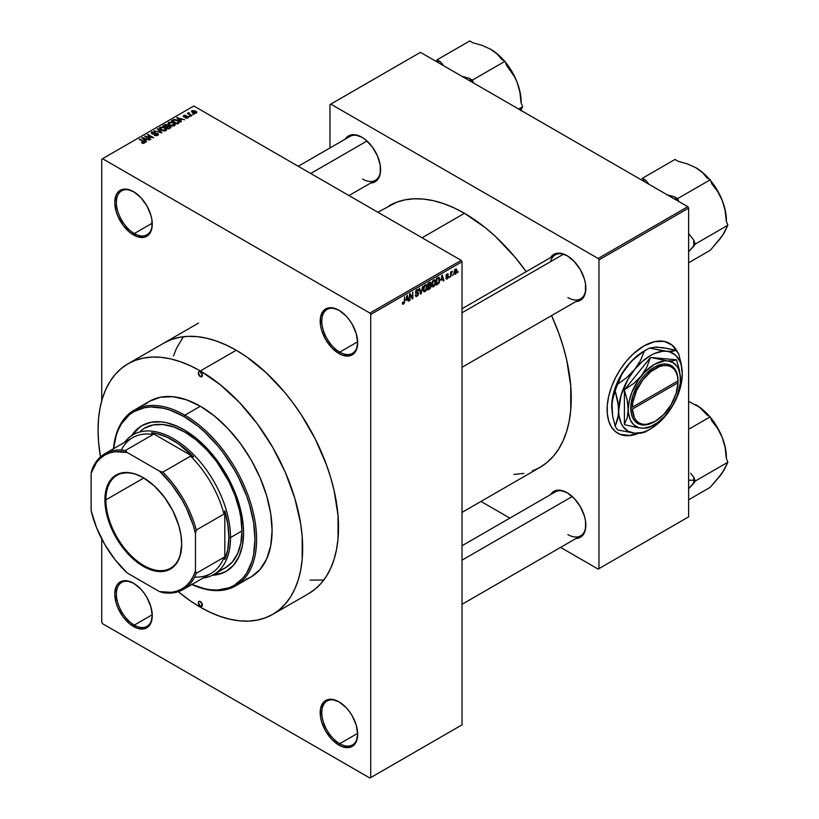 <?xml version="1.0" encoding="UTF-8"?>
<svg xmlns="http://www.w3.org/2000/svg" width="819" height="819" viewBox="0 0 819 819"><rect width="100%" height="100%" fill="white"/><g stroke="black" fill="none" stroke-linecap="round" stroke-linejoin="round"><path stroke-width="1.23" d="M339.342 310.493A25.358 14.64 -120 0 0 321.816 321.304A25.358 14.64 -120 0 0 339.752 352.129L338.933 353.542A26.515 15.305 60 0 1 320.188 321.068A26.515 15.305 60 0 1 338.933 310.247L331.756 307.749L328.521 307.883L323.341 310.862L320.546 317.055L320.546 325.501L321.611 330.18L325.675 339.547L331.756 347.758L338.933 353.542L342.588 355.241L349.344 355.907L352.19 354.852L356.255 350.184L357.678 342.721L356.255 333.609L352.19 324.242L349.344 319.912L346.109 316.032L338.933 310.247A26.515 15.305 60 0 1 357.678 342.721A26.515 15.305 60 0 1 338.933 353.542L339.752 352.129A25.358 14.64 60 0 1 323.177 329.781A25.358 14.64 60 0 1 327.068 309.459A25.358 14.64 60 0 1 339.342 310.493M339.342 702.047A25.358 14.64 -120 0 0 321.816 712.868A25.358 14.64 -120 0 0 339.752 743.693L338.933 745.106A26.515 15.305 60 0 1 320.188 712.632A26.515 15.305 60 0 1 338.933 701.811L331.756 699.313L325.675 700.491L323.341 702.426L320.546 708.619L320.546 717.065L321.611 721.744L325.675 731.111L331.756 739.311L338.933 745.106L342.588 746.805L349.344 747.471L354.525 744.481L356.255 741.738L357.678 734.285L356.255 725.173L352.19 715.806L349.344 711.476L346.109 707.596L338.933 701.811A26.515 15.305 60 0 1 357.678 734.285A26.515 15.305 60 0 1 338.933 745.106L339.752 743.693A25.358 14.64 60 0 1 323.177 721.344A25.358 14.64 60 0 1 327.068 701.023A25.358 14.64 60 0 1 339.342 702.047M133.927 583.456A25.358 14.64 -120 0 0 116.4 594.266A25.358 14.64 -120 0 0 134.326 625.102L133.517 626.515A26.515 15.305 60 0 1 114.762 594.041A26.515 15.305 60 0 1 133.517 583.21L126.341 580.722L123.096 580.845L117.926 583.834L116.196 586.578L114.762 594.041L116.196 603.142L117.926 607.893L123.096 616.85L129.852 623.986L137.172 628.204L143.929 628.879L146.775 627.825L150.839 623.146L152.262 615.683L150.839 606.572L146.775 597.205L143.929 592.874L140.694 589.004L133.517 583.21A26.515 15.305 60 0 1 152.262 615.683A26.515 15.305 60 0 1 133.517 626.515L134.326 625.102A25.358 14.64 60 0 1 117.762 602.753A25.358 14.64 60 0 1 121.652 582.422A25.358 14.64 60 0 1 133.927 583.456M133.927 191.892A25.358 14.64 -120 0 0 116.4 202.702A25.358 14.64 -120 0 0 134.326 233.538L133.517 234.951A26.515 15.305 60 0 1 114.762 202.477A26.515 15.305 60 0 1 133.517 191.646L126.341 189.158L123.096 189.281L117.926 192.27L116.196 195.014L114.762 202.477L116.196 211.578L117.926 216.329L123.096 225.286L129.852 232.422L137.172 236.64L143.929 237.315L146.775 236.261L150.839 231.582L151.904 228.132L151.904 219.687L150.839 215.018L146.775 205.641L140.694 197.44L133.517 191.646A26.515 15.305 60 0 1 152.262 224.119A26.515 15.305 60 0 1 133.517 234.951L134.326 233.538A25.358 14.64 60 0 1 117.762 211.189A25.358 14.64 60 0 1 121.652 190.868A25.358 14.64 60 0 1 133.927 191.892M462.018 308.732L555.231 254.914A25.358 14.64 60 0 1 567.506 255.948A25.358 14.64 -120 0 0 550.542 261.671M550.542 257.616A26.515 15.305 60 0 1 567.096 255.702L559.92 253.204L556.674 253.337L553.839 254.392L550.542 257.616M345.29 139.117A26.515 15.305 60 0 1 361.834 137.203L354.668 134.705L351.423 134.838L348.577 135.882L345.29 139.117M550.542 494.625A26.515 15.305 60 0 1 567.096 492.71L559.92 490.212L556.674 490.346L553.839 491.4L550.542 494.625M152.242 223.188L134.326 233.538L152.242 223.188M152.242 614.752L134.326 625.102L152.242 614.752M357.668 733.353L339.752 743.693L357.668 733.353M357.668 341.789L339.752 352.129L357.668 341.789M163.882 343.089A144.676 83.528 60 0 1 236.22 350.245L226.198 345.024L216.267 341.001L206.531 338.196L197.072 336.64L188.001 336.353L179.392 337.346L171.325 339.598L163.882 343.089M388.953 205.815A151.013 87.193 -120 0 1 464.465 213.298L485.298 227.692L495.464 236.507L514.803 256.92L526.218 271.662A151.013 87.193 -120 0 0 464.465 213.298L422.082 237.766L464.465 213.298L454.002 207.852L443.632 203.644L433.466 200.716L423.597 199.089L414.127 198.792L405.139 199.826L396.724 202.18L377.846 212.234M532.207 471.027L539.977 467.383A151.013 87.193 -120 0 0 551.586 315.591L558.64 332.852L563.124 346.376L566.656 359.807L570.741 385.872L570.741 410.043L569.195 421.13L566.656 431.398L563.124 440.745L558.64 449.099L553.255 456.367L547.01 462.489L539.977 467.383L462.018 512.397M462.018 545.741L555.231 491.922A25.358 14.64 60 0 1 567.506 492.956M298.249 166.277L349.969 136.415A25.358 14.64 60 0 1 362.254 137.438M671.826 344.942L676.719 351.085A51.873 29.955 120 0 0 669.573 343.356M617.536 433.108L617.864 433.302A51.873 29.955 -60 0 0 638.451 433.364L633.148 435.053L626.504 435.708L620.526 434.551L615.448 431.613L611.445 427.016L608.691 420.935L607.288 413.595L607.288 405.292L608.691 396.345L611.445 387.08L615.448 377.876L620.526 369.062L626.504 361.005L633.148 353.982L643.795 346.017A51.873 29.955 -60 0 1 669.737 343.448A51.873 29.955 -60 0 1 677.395 351.965M462.018 724.866L462.018 261.773L370.72 314.486L370.72 777.579L462.018 724.866L369.912 778.05L102.539 623.689L101.72 622.276L101.72 538.922L101.72 622.276L102.539 623.689L369.912 778.05L462.018 724.866L462.018 261.773L461.21 260.36L369.912 313.073L102.539 158.702L193.837 105.999L461.21 260.36L462.018 261.773L370.72 314.486L370.72 777.579L462.018 724.866M453.276 274.355L452.753 275.593L453.276 274.355M451.197 272.461L452.313 271.222L450.685 276.791L450.685 272L450.685 276.791L452.313 271.222L451.197 272.461L450.685 272.164L451.197 272.461M449.723 276.402L449.201 277.641L449.723 276.402M446.386 277.733L447.01 278.296L447.87 277.068L446.15 276.699L446.253 274.836L447.973 273.853L448.31 274.652L447.256 274.58L446.457 275.553L448.321 276.146L447.635 278.532L446.498 279.115L445.864 278.112L446.386 277.733L445.864 278.112L447.133 278.921L445.874 278.204L447.133 278.921L448.382 276.648L446.457 275.614L447.123 274.652L448.31 274.652L447.113 273.976L445.935 276.013L447.737 276.709L447.164 278.214L446.386 277.733L447.164 278.214M441.154 280.323L442.28 275.051L443.939 280.682L443.396 280.999L442.946 279.289L441.154 280.323L442.946 279.289L443.396 280.999L443.939 280.682L442.28 275.051L441.154 280.323M432.145 286.537L433.64 286.711L431.736 285.616L433.64 286.711L432.422 286.793L431.756 285.688L432.176 281.767L433.517 280.026L435.063 280.026L435.636 281.9L435.196 284.674L433.64 286.711L435.124 284.848L435.636 282.186L434.828 279.842L433.64 279.955L431.633 284.572L432.463 286.824M423.628 291.462L425.112 291.636L423.218 290.54L425.112 291.636L423.904 291.718L423.228 290.602L423.648 286.681L424.989 284.951L426.443 284.858L427.098 286.548L426.74 289.424L425.112 291.636L426.597 289.772L427.119 287.111L426.31 284.766L425.122 284.869L423.116 289.496L423.945 291.748M403.511 303.337L402.887 302.334L402.364 302.713L402.672 304.125L403.491 304.125L402.426 303.511L403.491 304.125L402.672 304.125L402.364 302.713L402.887 302.334L403.245 303.409L403.992 302.764L404.668 296.765L404.484 302.784L403.491 304.125L404.668 301.238L404.668 296.765L404.074 302.518L403.511 303.337L402.364 302.928M406.173 300.512L407.309 295.239L408.957 300.88L408.415 301.187L407.964 299.478L406.173 300.512L407.964 299.478L408.415 301.187L408.957 300.88L407.309 295.239L406.173 300.512M410.073 294.963L409.551 300.532L409.551 293.949L410.104 293.622L412.295 297.645L412.817 292.066L412.817 298.648L412.254 298.976L410.073 294.963L412.254 298.976L412.817 298.648L412.817 292.066L412.295 297.645L410.104 293.622L409.551 293.949L409.551 300.532L410.073 300.235L409.551 299.938L410.073 300.235L409.551 294.666L410.073 294.963M415.264 295.096L415.776 294.717L416.769 295.659L417.966 294.43L417.833 293.212L416.001 293.376L415.428 292.598L416.021 290.407L417.516 289.394L418.448 290.694L416.902 290.387L415.939 292.178L418.407 292.67L418.151 295.116L416.103 296.591L415.264 295.096L415.806 296.488L416.973 296.335L415.274 295.352L416.973 296.335L418.591 293.489L417.803 292.373L416.093 292.588L415.929 292.004L416.902 290.387L418.448 290.694L417.966 289.476L416.881 289.629L415.407 292.281L418.079 293.796L417.025 295.536L415.264 295.096L416.144 295.628M422.768 286.312L420.628 294.134L419.093 288.431L419.635 288.124L420.853 293.243L422.768 286.312L420.853 293.243L419.635 288.124L419.093 288.431L420.628 294.134L421.14 293.847L420.444 293.448L421.14 293.847L422.768 286.312M431.04 286.189L430.272 288.411L427.856 289.967L427.856 283.374L430.518 282.279L430.333 284.981L431.04 285.954L430.333 284.981L430.896 283.282L429.473 282.442L427.856 283.374L427.856 289.967L429.463 289.035L428.798 288.657L429.463 289.035L431.04 286.189L429.381 285.237L431.04 286.189M439.864 279.709L439.056 283.077L436.384 285.043L436.384 278.46L438.994 277.293L439.864 279.484L438.656 277.262L436.384 278.46L436.384 285.043L437.899 284.173L437.233 283.783L437.899 284.173L439.864 279.709L439.322 279.392L439.864 279.709M456.91 270.751L456.152 273.474L454.514 274.15L454.033 272.041L454.78 269.779L456.132 268.99L456.848 269.963L456.91 270.751L455.466 269.154L454.013 272.471L455.466 274.119L454.084 273.321L455.466 274.119L456.91 270.751L456.337 270.424L456.91 270.751M458.169 271.529L457.647 272.768L458.169 271.529M101.72 159.173L101.72 400.788L101.72 159.173L102.539 158.702L369.912 313.073L370.72 314.486L369.912 313.073L461.21 260.36L193.837 105.999L101.72 159.173M194.062 114.343L192.721 114.169L194.062 114.343M190.499 116.39L189.169 116.216L190.499 116.39M181.49 121.601L180.231 120.352L182.023 119.318L184.725 119.728L176.812 117.701L180.938 121.908L181.49 121.601L180.231 120.352L182.023 119.318L184.725 119.728L176.812 117.701L180.938 121.908L181.49 121.601M172.113 126.065L174.887 125.43L174.529 123.556L171.243 122.021L168.223 122.666L168.724 124.601L172.113 126.065L174.498 125.716L175.112 124.355L173.577 122.881L168.642 122.338L167.956 123.311L169.646 125.225L172.113 126.065M163.585 130.979L166.359 130.344L166.001 128.47L162.725 126.935L159.695 127.59L160.196 129.525L163.585 130.979L165.97 130.641L166.585 129.279L165.049 127.795L160.125 127.252L159.429 128.235L161.118 130.149L163.585 130.979M157.832 135.34L158.548 134.388L157.801 133.446L153.051 133.692L152.201 133.231L152.395 132.504L155.149 132.094L151.74 132.105L151.31 133.139L152.621 134.04L157.555 133.947L156.941 135.063L154.637 134.879L154.187 135.217L155.272 135.647L157.832 135.34L157.801 133.446L152.508 133.477L152.569 132.391L155.149 132.094L151.884 132.013L151.249 132.842L151.976 133.763L157.289 133.753L157.217 134.93L154.187 135.217L157.832 135.34L158.548 134.429L157.801 133.446L157.801 135.36M146.509 141.789L145.25 140.551L147.051 139.517L149.744 139.926L141.841 137.899L145.966 142.107L146.509 141.789L145.25 140.551L147.051 139.517L149.744 139.926L142.383 137.582L141.841 137.899L145.966 142.107L146.509 141.789M144.349 143.13L143.612 141.349L143.612 141.974L143.612 141.349L139.22 139.414L143.827 142.158L143.704 143.356L143.704 142.731L141.441 142.752L143.786 143.335L144.676 142.168L139.742 139.107L139.22 139.414L143.888 142.23L141.441 142.752L143.13 143.366L144.799 142.526M150.86 139.281L146.294 136.64L153.593 137.694L147.891 134.408L147.369 134.705L151.945 137.346L144.635 136.282L150.86 139.281L146.294 136.64L153.593 137.694L147.891 134.408L147.369 134.705L151.945 137.346L144.635 136.282L150.86 139.281M161.927 132.893L157.842 128.655L157.299 128.972L160.974 132.668L154.177 130.774L161.927 132.893L157.842 128.655L157.299 128.972L160.974 132.668L154.177 130.774L161.927 132.893M168.038 125.809L167.404 124.795L167.404 126.648L167.404 124.795L164.547 124.785L164.547 125.563L164.547 124.785L162.93 125.716L168.642 129.013L170.905 127.539L170.311 126.3L165.97 124.406L162.93 125.716L168.642 129.013L171.007 127.232L168.069 125.635M178.685 123.219L179.31 121.744L176.402 119.779L173.966 119.513L171.458 120.802L177.16 124.089L179.474 122.277L177.764 120.413L173.833 119.543L171.458 120.802L177.16 124.089L178.685 123.219M187.991 117.926L188.534 117.168L187.643 116.298L184.009 116.39L185.78 115.336L184.203 115.233L183.139 116.144L184.592 117.097L187.49 116.789L187.428 117.567L185.391 117.885L186.691 118.233L187.991 117.926L187.899 116.431L184.111 116.472L184.275 115.796L186.056 115.448L183.671 115.459L183.681 116.82L187.49 116.789L187.428 117.567L185.391 117.885L187.991 117.926L187.899 116.431M191.984 115.54L189.087 113.749L189.097 112.582L188.268 112.827L188.493 113.524L187.316 113.442L191.462 115.837L191.984 115.54L189.087 113.759L189.097 112.582L188.38 112.735L188.493 113.524L187.316 113.442L191.984 115.54M196.314 113.114L195.567 111.015L195.567 111.66L195.567 111.015L192.025 110.637L192.025 112.234L192.025 110.637L192.721 112.715L196.314 113.114L196.734 112.008L195.198 110.821L191.707 110.872L191.892 112.111L193.939 113.247L195.915 113.298L196.836 112.398M329.965 104.586L329.965 147.963L329.965 104.586L420.444 52.344L687.817 206.705L598.146 258.476L330.784 104.115L598.146 258.476L598.965 259.889L598.965 568.621L688.636 516.85L688.636 208.118L598.965 259.889L598.965 568.621L598.146 569.092L560.585 547.399L598.146 569.092L688.636 516.85L598.146 569.092L688.636 516.85L688.636 208.118L687.817 206.705L688.636 208.118L598.965 259.889L598.146 258.476L687.817 206.705L420.444 52.344L329.965 104.586M509.858 518.12L480.978 501.443L509.858 518.12M617.864 433.302A51.873 29.955 -60 0 1 609.909 391.728A51.873 29.955 -60 0 1 643.795 346.017L654.442 341.687L664.178 341.39L672.153 345.127L677.692 352.6M575.911 538.554L580.354 537.325L584.418 532.647L585.483 529.197L585.483 520.751L584.418 516.072L580.354 506.705L574.262 498.505L567.096 492.71A26.515 15.305 60 0 1 585.841 525.184A26.515 15.305 60 0 1 575.911 538.554M370.649 183.047L375.092 181.808L379.156 177.129L380.231 173.689L380.231 165.243L377.426 155.825L372.256 146.857L365.499 139.732L361.834 137.203A26.515 15.305 60 0 1 380.589 169.676A26.515 15.305 60 0 1 370.649 183.047M575.911 301.546L580.354 300.317L584.418 295.639L585.483 292.188L585.483 283.743L584.418 279.064L580.354 269.697L574.262 261.496L567.096 255.702A26.515 15.305 60 0 1 585.841 288.175A26.515 15.305 60 0 1 575.911 301.546M513.923 474.436L523.791 473.382M617.7 433.2A51.873 29.955 120 0 0 637.653 433.364L629.432 435.421L620.198 434.357M585.841 287.694A25.358 14.64 60 0 1 580.589 298.843A25.358 14.64 60 0 1 567.905 297.584A25.358 14.64 -120 0 0 585.841 287.694M362.653 179.085A25.358 14.64 -120 0 0 380.579 169.195A25.358 14.64 60 0 1 375.337 180.344M585.841 524.703A25.358 14.64 60 0 1 580.589 535.851A25.358 14.64 60 0 1 567.905 534.592A25.358 14.64 -120 0 0 585.841 524.703M308.558 593.673L315.305 588.974L321.283 583.118L326.443 576.156L330.733 568.151L334.121 559.193L336.558 549.354L338.032 538.738L338.032 515.581L334.121 490.612L330.733 477.743L326.443 464.782L315.305 439.097L301.126 414.537L293.059 402.968L284.449 392.045L265.919 372.481L246.253 356.603L236.22 350.245A144.676 83.528 60 0 1 330.743 477.743A144.676 83.528 60 0 1 308.558 593.673L272.696 614.383A144.676 83.528 60 0 1 200.358 607.217A144.676 83.528 60 0 1 178.276 591.687L190.325 600.859L200.358 607.217L210.381 612.438L220.311 616.461L230.057 619.266L239.506 620.822L248.577 621.109L257.197 620.116L265.254 617.864L272.696 614.373L279.433 609.684L285.421 603.818L290.581 596.856L294.871 588.861L298.249 579.893L300.696 570.055L302.17 559.438L302.17 536.281L300.696 523.965L294.871 498.443L285.421 472.563L272.696 447.317L257.197 423.679L239.506 402.549L220.311 384.746L200.358 370.956L236.22 350.245L200.358 370.956A144.676 83.528 60 0 1 294.871 498.443A144.676 83.528 60 0 1 272.696 614.383M310.032 580.108L323.781 580.016L310.032 580.108M176.372 348.597L183.323 336.732L176.474 348.372L173.495 355.968M357.678 342.24A25.358 14.64 60 0 1 352.426 353.388A25.358 14.64 60 0 1 339.752 352.129A25.358 14.64 -120 0 0 357.678 342.24M357.678 733.804A25.358 14.64 60 0 1 352.426 744.952A25.358 14.64 60 0 1 339.752 743.693A25.358 14.64 -120 0 0 357.678 733.804M152.262 615.202A25.358 14.64 60 0 1 147.01 626.351A25.358 14.64 60 0 1 134.326 625.102A25.358 14.64 -120 0 0 152.262 615.202M152.262 223.638A25.358 14.64 60 0 1 147.01 234.787A25.358 14.64 60 0 1 134.326 233.538A25.358 14.64 -120 0 0 152.262 223.648M143.827 142.158L143.704 142.731M142.383 138.452L142.383 137.582L142.383 138.452M145.25 141.38L145.25 140.551L145.25 141.38M144.758 140.059L143.581 138.82L143.581 139.68L142.741 138.063L142.741 138.82L142.741 138.063L146.202 139.23L146.202 139.998L146.202 139.23L144.758 140.059L144.758 140.878L142.741 138.063L146.202 139.23L144.758 140.059M145.188 136.609L145.188 135.964L145.188 136.609M147.891 135.002L147.891 134.408L147.891 135.002M146.294 137.244L146.294 136.64L146.294 137.244M154.637 135.432L154.637 134.879L154.637 135.432M157.217 135.606L157.217 134.93L157.217 135.606M157.289 133.753L157.217 134.93M151.884 133.712L151.884 132.013L151.884 133.712M152.508 133.477L152.569 132.391M154.453 134.009L154.453 133.466L154.453 134.009M155.651 133.661L155.651 133.118L155.651 133.661M157.842 129.525L157.842 128.655L157.842 129.525M160.125 129.453L160.125 127.252L160.125 129.453M165.049 128.429L165.049 127.795L165.049 128.429M166.585 130.026L166.585 129.279L166.585 130.026M161.65 129.852L160.79 127.641L163.001 127.467L164.517 128.081L165.305 130.252L165.305 130.917L165.305 130.252L161.65 129.852L161.65 130.426L160.268 128.348L161.558 127.385L164.179 127.907L165.807 129.402L164.394 130.528L161.65 129.852M160.268 129.576L160.79 127.641M165.817 130.723L165.817 129.525L165.305 130.252M170.147 128.143L170.147 126.208L169.594 128.46L169.594 127.692L168.489 128.327L166.492 127.17L166.492 127.774L167.516 126.587L169.635 126.505L170.055 127.344L168.489 128.931L166.492 127.17L168.55 126.228L170.055 127.344M165.827 126.791L164.117 125.809L164.117 126.402L165.018 125.287L166.984 125.143L167.291 126.71L167.291 125.88L165.827 127.385L164.117 125.809L166.984 125.143L167.291 125.88L165.827 126.791M166.984 125.143L167.291 125.88M168.642 124.529L168.642 122.338L168.642 124.529M173.577 123.515L173.577 122.881L173.577 123.515M175.112 125.112L175.112 124.355L175.112 125.112M170.168 124.928L169.318 122.717L171.529 122.553L173.034 123.167L173.823 125.338L173.823 125.993L173.823 125.338L170.168 124.928L170.168 125.502L168.786 123.434L170.076 122.471L172.696 122.983L174.324 124.488L172.922 125.604L170.168 124.928M168.786 124.652L169.318 122.717M174.334 125.798L174.334 124.611L173.823 125.338M172.911 120.731L172.911 119.963L172.911 120.731M173.833 120.209L173.833 119.543L173.833 120.209M177.764 121.048L177.764 120.413L177.764 121.048M177.017 123.413L172.645 120.884L172.645 121.478L174.416 119.994L177.232 120.71L178.419 121.632L177.948 123.638L177.948 122.87L177.017 124.007L172.645 120.884L174.816 119.953L177.232 120.71L178.419 121.632L177.017 123.413M177.354 118.264L177.354 117.393L177.354 118.264M180.231 121.181L180.231 120.352L180.231 121.181M179.74 119.871L178.562 118.632L178.562 119.482L177.723 117.864L177.723 118.632L177.723 117.864L181.183 119.031L181.183 119.809L181.183 119.031L179.74 119.871L179.74 120.68L177.723 117.864L181.183 119.031L179.74 119.871M187.428 118.161L187.428 117.567L187.428 118.161M187.49 116.789L187.428 117.567M183.671 115.459L183.671 116.81M184.111 116.472L184.275 115.796M184.623 117.097L184.623 116.574L184.623 117.097M185.452 117.015L185.452 116.37L185.452 117.015M189.691 116.523L189.691 115.919L189.691 116.523M187.838 113.739L187.838 113.145L187.838 113.739M188.493 114.117L188.493 113.524L188.493 114.117M188.38 112.735L188.493 113.524M189.087 113.749L189.087 113.186M189.834 114.895L189.834 114.291L189.834 114.895M193.243 114.465L193.243 113.872L193.243 114.465M192.025 110.637L191.503 111.364M193.243 112.408L192.598 110.985L195.096 111.343L195.741 112.766L195.741 113.339L195.741 112.766L193.243 112.408L193.243 112.981L192.311 111.456L193.233 110.811L196.017 112.408L195.106 112.94L193.243 112.408M169.635 126.505L170.147 127.119M178.419 121.632L177.948 122.87M404.146 300.942L404.668 301.238L404.146 300.942M402.672 304.125L403.491 304.125M408.22 300.45L408.957 300.88L408.22 300.45M407.299 299.099L407.964 299.478L407.299 299.099M406.347 299.641L406.695 295.854L407.79 298.812L405.948 299.416L407.79 298.812L407.074 296.068L406.347 299.641M411.189 297L412.295 297.645L411.189 297M411.742 298.034L412.817 298.648L411.742 298.034M417.025 295.536L415.776 294.717M416.758 292.588L418.079 293.796M415.417 292.516L416.779 293.304L415.417 292.516M415.827 293.304L416.779 293.304M416.748 289.711L418.448 290.694L416.748 289.711M416.902 290.387L417.925 291.083M415.407 292.188L416.912 292.557M416.953 292.537L418.591 293.489L416.953 292.537M420.045 291.973L420.649 292.322L420.045 291.973M420.301 292.926L420.853 293.243L420.301 292.926M426.566 286.783L427.119 287.111L426.566 286.783M425.122 285.636L426.382 286.026L425.327 285.544L424.109 286.804L423.945 290.663L425.112 290.868L423.136 288.923L423.638 289.209L425.122 285.636L424.549 285.309L426.382 286.026L426.597 287.387L425.112 290.868L423.177 290.325M430.477 282.258L429.473 282.442L430.896 283.282L429.463 282.453M429.279 283.323L428.378 283.845L428.378 285.821L427.856 283.548L429.279 283.323L428.613 282.944L430.374 283.691L428.378 285.821L427.856 285.514L430.272 284.306L430.221 283.108L429.279 283.323L430.374 283.691M429.402 285.995L428.378 286.589L428.378 288.892L427.856 286.281L429.402 285.995L428.736 285.606L430.528 286.496L430.016 287.868L428.378 288.892L427.856 288.595L430.415 287.193L430.456 286.046L429.402 285.995L430.528 286.496M435.084 281.869L435.636 282.186L435.084 281.869M433.64 280.722L434.899 281.101L433.855 280.62L432.637 281.879L432.463 285.749L433.63 285.944L431.654 283.998L432.156 284.285L433.64 280.722L433.077 280.395L434.899 281.101L435.124 282.463L433.63 285.944L431.695 285.411M438.554 278.102L436.896 278.931L436.896 283.978L439.056 281.992L439.281 279.105L438.554 278.102L439.138 281.726L437.827 283.435L436.384 283.681L436.384 278.624L438.554 278.102L437.776 277.651L438.81 278.163L437.848 277.61M443.202 280.252L443.939 280.682L443.202 280.252M442.28 278.9L442.946 279.289L442.28 278.9M441.328 279.453L441.676 275.655L442.772 278.614L440.929 279.218L442.772 278.614L442.045 275.87L441.328 279.453M446.283 279.044L447.133 278.921M445.966 275.696L447.737 276.709L445.966 275.696M445.935 276.013L447.225 276.74M448.31 274.652L447.123 273.966M447.123 274.652L447.788 275.03M448.382 276.648L447.215 275.849M451.504 271.611L452.16 272L451.504 271.611M450.685 272.614L451.3 272.973L450.685 272.614M450.685 273.71L451.197 274.007L450.685 273.71M454.586 274.201L455.466 274.119M456.347 269.072L455.466 269.154M455.446 269.84L454.617 271.263L454.76 273.311L455.722 273.229L456.357 271.693L455.692 269.748L456.388 271.099L455.477 273.423L454.043 271.877L454.535 272.164L455.446 269.84L454.954 269.564L455.999 269.799L455.19 269.338M455.477 273.423L454.033 272.952M425.112 290.868L426.453 288.769L426.382 286.026M433.63 285.944L434.971 283.845L434.899 281.101M200.358 606.275L202.395 605.098L201.802 606.418A2.887 1.669 60 0 1 200.358 606.275L198.321 602.743L198.915 601.422L200.358 601.566A2.887 1.669 60 0 1 202.242 604.105A2.887 1.669 60 0 1 201.802 606.418L200.358 606.275A2.887 1.669 60 0 1 198.474 603.736A2.887 1.669 60 0 1 198.915 601.422A2.887 1.669 60 0 1 200.358 601.566L202.395 605.098L200.358 606.275M200.358 376.607L202.395 375.43L201.802 376.75A2.887 1.669 60 0 1 200.358 376.607L198.321 373.075L198.915 371.754L200.358 371.898A2.887 1.669 60 0 1 202.242 374.437A2.887 1.669 60 0 1 201.802 376.75L200.358 376.607A2.887 1.669 60 0 1 198.474 374.068A2.887 1.669 60 0 1 198.915 371.754A2.887 1.669 60 0 1 200.358 371.898L202.395 375.43L200.358 376.607M213.268 574.805A84.152 48.587 -120 0 0 226.535 571.14M131.572 435.81L134.572 431.756L141.974 425.614L150.993 422.276L161.282 421.867L166.779 422.768L178.225 426.75L184.05 429.78A84.152 48.587 60 0 1 239.035 503.941A84.152 48.587 60 0 1 226.126 571.375A84.152 48.587 60 0 1 212.356 575.276M235.596 585.882A101.443 58.569 60 0 1 191.871 584.5A101.443 58.569 -120 0 0 256.521 535.35A101.443 58.569 -120 0 0 184.869 415.192A101.443 58.569 60 0 1 251.146 504.596A101.443 58.569 60 0 1 235.596 585.882L251.085 576.945A101.443 58.569 -120 0 0 266.625 495.649A101.443 58.569 -120 0 0 200.358 406.255L184.869 415.192L184.05 416.605A100.297 57.903 60 0 1 254.863 534.797A100.297 57.903 60 0 1 191.974 584.449L204.637 588.748L211.189 589.823L217.485 590.018L229.044 587.776L234.203 585.35L243.018 578.04L246.601 573.208L251.914 561.445L253.614 554.627L254.975 539.445L253.614 522.676L249.57 504.985L246.601 496.007L238.872 478.194L234.203 469.543L223.454 453.153L217.485 445.577L204.637 432.022L197.891 426.167L184.05 416.605L170.219 410.196L163.472 408.251L150.624 406.971L144.656 407.657L133.906 411.64L129.238 414.895L121.509 423.781L118.53 429.33L116.185 435.544L113.575 448.669A100.297 57.903 60 0 1 184.05 416.605L184.869 415.192A101.443 58.569 -120 0 0 113.483 448.73A101.443 58.569 60 0 1 134.142 410.176A101.443 58.569 60 0 1 184.869 415.192L200.358 406.255A101.443 58.569 -120 0 0 149.631 401.228L160.504 397.205L172.901 396.713L186.363 399.764L200.358 406.255L214.353 415.929L227.805 428.409L240.213 443.222L251.085 459.797L260.002 477.497L266.625 495.649L270.71 513.544L272.092 530.497L270.71 545.864L266.625 559.049L260.002 569.543L251.085 576.945L245.864 579.391M100.471 456.9A144.676 83.528 60 0 1 128.02 363.79A144.676 83.528 60 0 1 200.358 370.956L190.325 365.735L180.395 361.701L170.659 358.896L161.21 357.35L152.129 357.064L143.52 358.057L135.463 360.299L128.02 363.79L121.273 368.489L115.295 374.344L110.135 381.306L105.846 389.312L102.457 398.269L100.02 408.108L98.546 418.724L98.055 430.026L98.546 441.881L100.471 456.9M140.766 430.763L144.523 428.142A80.692 46.591 60 0 1 184.869 432.135A80.692 46.591 60 0 1 237.582 503.245A80.692 46.591 60 0 1 225.215 567.915L221.069 569.86M144.912 404.525L149.631 401.228L134.142 410.176M131.705 435.595A84.152 48.587 60 0 1 141.974 425.614A84.152 48.587 60 0 1 184.05 429.78L195.659 437.807L201.331 442.721L217.117 460.452L230.057 481.459L236.537 496.406L241.001 511.425L243.274 525.952L243.56 532.852L242.414 545.597L239.035 556.531L233.528 565.233L226.136 571.375L217.117 574.713L212.101 575.286M138.872 427.876L132.391 435.339M212.92 574.815L222.625 572.931M144.523 428.142L153.173 424.938L163.032 424.549L173.741 426.975L184.869 432.135L195.997 439.834L206.705 449.764L216.574 461.547L228.982 481.695L235.196 496.017L239.476 510.421L240.837 517.485L241.933 530.968L240.837 543.192L237.582 553.675L232.309 562.029L225.215 567.915L213.8 574.498A80.692 46.591 60 0 1 203.081 578.03A80.692 46.591 -120 0 0 230.518 537.561L228.89 537.561A79.545 45.925 60 0 1 224.815 559.479L223.996 557.309A78.389 45.26 60 0 1 194.635 577.057M142.383 425.389A84.152 48.587 -120 0 0 132.576 435.053M695.669 167.619L695.884 167.741A43.172 24.928 -120 0 1 709.612 179.433L703.787 173.505L695.884 167.741L687.622 163.995L678.142 161.271L674.999 159.449L642.393 178.276L645.536 180.088A47.778 27.59 -120 0 0 642.055 180.293A47.778 27.59 60 0 1 645.536 180.088L648.935 184.265L645.536 180.088L642.393 178.276L674.999 159.449L678.142 161.271L687.622 163.995L695.884 167.741L702.405 172.533L707.104 177.989L710.247 179.801L677.641 198.628L678.746 201.474L677.641 198.628L710.247 179.801L711.824 183.855L717.72 191.585L722.317 200.635L725.132 210.637L726.299 221.171L727.876 225.225L695.27 244.052L693.693 239.998A47.778 27.59 60 0 1 693.693 246.284L688.636 251.72L695.27 244.052L727.876 225.225L722.317 235.882L710.247 250.297L688.636 262.776L710.247 250.297L720.239 238.657L724.088 232.76M695.781 167.68A43.172 24.928 -120 0 1 695.884 167.741L702.405 172.533L707.104 177.989L710.247 179.801L711.824 183.855L717.72 191.585L722.317 200.635A43.172 24.928 -120 0 1 726.412 220.618L725.368 210.892L722.317 200.635L717.475 190.53L710.523 180.518A43.172 24.928 -120 0 1 722.317 200.635L725.132 210.637L726.299 221.171L727.876 225.225L723.965 233.343L720.106 238.431M693.693 239.998L688.636 233.538L693.693 239.998A47.778 27.59 -120 0 1 693.693 246.284L695.27 244.052L693.693 239.998M674.498 196.816L667.28 194.85L674.498 196.816A47.778 27.59 60 0 1 677.989 201.034A47.778 27.59 -120 0 0 674.498 196.816L677.641 198.628L674.498 196.816M642.393 178.276L641.287 179.852L642.393 178.276M563.421 254.238L462.018 312.776L563.421 254.238M572.246 496.519L462.018 560.165L572.246 496.519M310.739 173.485L366.994 141.011L310.739 173.485M143.54 477.835A53.604 30.948 -120 0 0 105.886 499.866L104.904 499.866A54.3 31.347 60 0 1 143.294 477.692A54.3 31.347 60 0 1 181.695 544.195L180.037 556.111L177.16 562.479L172.973 567.291L167.649 570.362L161.394 571.58L150.788 569.829L143.294 566.359L132.156 558.015L125.194 550.675L116.144 537.704L111.374 528.224L107.821 518.519L105.088 504.309L105.088 495.628L107.821 484.582L111.374 478.972L113.616 476.771L118.939 473.699L128.603 472.583L135.811 474.221L143.294 477.692L154.443 486.036L164.629 497.481L172.973 511.036L178.767 525.542L180.948 535.124L181.695 544.195A54.3 31.347 60 0 1 143.294 566.359A54.3 31.347 60 0 1 104.904 499.866L105.886 499.866A53.604 30.948 60 0 1 116.984 475.327A53.604 30.948 60 0 1 143.54 477.835M143.786 477.979L105.886 499.866L143.786 477.979M121.304 450.051A78.389 45.26 60 0 1 153.092 434.5L151.617 432.708A79.545 45.925 60 0 1 193.663 456.982L178.02 443.54L167.26 437.336L156.705 433.599L151.617 432.708L193.663 456.982L190.561 456.132A78.389 45.26 60 0 1 223.996 514.045L224.815 510.933A79.545 45.925 60 0 1 228.89 537.561L227.856 524.6L224.815 510.933L224.815 559.479L227.856 549.324L228.89 537.561L230.518 537.561A80.692 46.591 -120 0 0 188.841 450.041A80.692 46.591 -120 0 0 124.683 442.26A80.692 46.591 60 0 1 133.108 434.735A80.692 46.591 60 0 1 195.291 456.347A80.692 46.591 60 0 1 230.518 537.561L241.933 530.968L230.518 537.561A80.692 46.591 60 0 1 213.8 574.498M104.914 453.675L132.637 437.674A78.389 45.26 -120 0 1 153.092 434.5L125.379 450.501L127.14 452.457A77.242 44.595 60 0 0 91.124 473.249L91.943 469.809A78.389 45.26 60 0 1 104.914 453.675A78.389 45.26 60 0 1 125.379 450.501A78.389 45.26 -120 0 0 91.943 469.809L91.124 473.249L91.124 510.565L96.529 527.61L104.678 544.328L115.08 559.735L127.14 572.942L159.459 591.594L162.838 592.608A78.389 45.26 -120 0 0 196.284 573.31L195.465 570.812L195.465 533.486L196.284 530.047L223.996 514.045L224.815 510.933L224.815 559.479L223.996 557.309L196.284 573.31A78.389 45.26 60 0 1 183.302 589.445A78.389 45.26 60 0 1 162.838 592.608L159.459 591.594L171.509 592.311L176.965 591.123L181.92 588.922L186.302 585.728L190.059 581.603L193.13 576.607L195.465 570.812L195.465 533.486L193.13 524.989L186.302 507.985L181.92 499.733L171.509 484.326L159.459 471.12L127.14 452.457L125.379 450.501L153.092 434.5L151.617 432.708L193.663 456.982L190.561 456.132L162.838 472.133L159.459 471.12L127.14 452.457L115.08 451.74L109.633 452.938L104.678 455.139L100.287 458.323L96.529 462.448L91.124 473.249L91.124 510.565A77.242 44.595 60 0 0 127.14 572.942L159.459 591.594A77.242 44.595 60 0 0 195.465 570.812L196.284 573.31L223.996 557.309A78.389 45.26 -120 0 1 211.026 573.443L183.302 589.445M223.996 514.045A78.389 45.26 -120 0 0 190.561 456.132L162.838 472.133A78.389 45.26 60 0 1 196.284 530.047L223.996 514.045M181.685 543.908A53.604 30.948 60 0 1 170.587 568.171A53.604 30.948 60 0 1 129.279 553.808A53.604 30.948 60 0 1 105.886 499.866A53.604 30.948 -120 0 0 143.663 565.448A53.604 30.948 -120 0 0 181.685 543.908M196.284 530.047A78.389 45.26 -120 0 0 162.838 472.133L159.459 471.12A77.242 44.595 60 0 1 195.465 533.486L196.284 530.047M690.601 473.28L693.693 477.006L690.601 473.28M695.669 404.627L695.884 404.75A43.172 24.928 -120 0 1 709.612 416.441L699.866 407.36L688.636 401.371L699.406 407.053L707.104 414.998L710.247 416.81L688.636 429.289L710.247 416.81L711.824 420.864L717.72 428.593L722.317 437.643L725.132 447.645L726.299 458.179L727.876 462.233L695.27 481.06L688.636 488.728L693.693 483.292A47.778 27.59 -120 0 0 693.806 480.21A47.778 27.59 -120 0 0 693.693 477.006A47.778 27.59 60 0 1 693.806 480.21L688.636 480.21L693.806 480.21A47.778 27.59 60 0 1 693.693 483.292L695.27 481.06L727.876 462.233L722.317 472.891L710.247 487.305L688.636 499.785L710.247 487.305L720.239 475.665L724.088 469.768M695.27 481.06L693.693 477.006L695.27 481.06M720.106 475.44L723.965 470.352L727.876 462.233L726.299 458.179L725.132 447.645L722.317 437.643L717.475 427.538L710.523 417.526A43.172 24.928 -120 0 1 722.317 437.643L725.368 447.901L726.412 457.626A43.172 24.928 -120 0 0 722.317 437.643L717.72 428.593L711.824 420.864L710.247 416.81L707.104 414.998L702.405 409.541L695.884 404.75A43.172 24.928 -120 0 0 695.781 404.688M521.048 108.958L520.649 110.667L522.614 106.726L518.622 109.029L522.614 106.726L521.048 108.958M521.16 102.109L520.116 92.393L517.065 82.125L519.881 92.137L521.048 102.672L522.614 106.726L521.048 102.672L519.881 92.137L517.065 82.125L512.213 72.031L505.272 62.009A43.172 24.928 -120 0 1 517.065 82.125L514.956 77.426L517.065 82.125A43.172 24.928 -120 0 1 521.16 102.109M473.495 82.975L472.389 80.129L504.995 61.302L506.562 65.346L514.956 77.426L506.562 65.346L504.995 61.302L472.389 80.129L469.246 78.307L462.018 76.351L469.246 78.307A47.778 27.59 60 0 1 472.737 82.535A47.778 27.59 -120 0 0 469.246 78.307L472.389 80.129L473.495 82.975M490.52 49.181A43.172 24.928 -120 0 1 490.632 49.242A43.172 24.928 -120 0 1 504.361 60.934L498.536 55.006L490.632 49.242L482.371 45.485L472.891 42.762L469.748 40.95L437.141 59.777L440.284 61.589A47.778 27.59 -120 0 0 436.793 61.783A47.778 27.59 60 0 1 440.284 61.589L443.683 65.755L440.284 61.589L437.141 59.777L469.748 40.95L472.891 42.762L482.371 45.485L490.632 49.242L497.153 54.034L501.852 59.49L504.995 61.302L501.852 59.49L497.153 54.034L490.417 49.12M437.141 59.777L436.036 61.343L437.141 59.777M632.401 407.186L678.019 380.845L677.446 376.177L676.054 372.195L673.904 369.041L671.058 366.84L667.639 365.683L663.759 365.591L659.561 366.574L650.859 371.601L642.782 380.026L636.517 390.622L632.974 401.853L632.401 407.186A32.279 18.632 -60 0 1 655.21 368.601A32.279 18.632 -60 0 1 678.019 380.845L678.019 379.914A33.436 19.298 120 0 0 654.391 367.188A33.436 19.298 120 0 0 630.773 407.186L632.401 407.186L678.019 380.845L678.03 379.903L678.019 382.729L632.401 409.07L634.367 417.731L636.517 420.874L639.363 423.075L642.782 424.242L646.662 424.334L655.21 421.314L663.759 414.465L671.058 404.781L676.054 393.663L678.019 382.729A32.279 18.632 -60 0 1 655.21 421.314A32.279 18.632 -60 0 1 632.401 409.07L630.753 409.08L630.753 407.197L632.8 395.864L637.97 384.336L641.512 379.033L645.536 374.293L654.391 367.188L663.257 364.066L667.27 364.168L670.822 365.376L673.761 367.659L675.992 370.925L677.426 375.061L678.03 381.787L677.221 381.316L678.019 382.729L632.401 409.07L630.773 409.07A33.436 19.298 120 0 0 654.391 421.785L645.536 424.907L641.512 424.815L637.97 423.607L635.032 421.324L632.8 418.059L631.357 413.923L630.753 407.197L632.401 407.186M641.349 428.102L646.846 428.071L650.266 426.996A42.424 24.488 120 0 0 650.481 426.873A42.424 24.488 120 0 0 650.696 426.74A42.424 24.488 -60 0 1 650.266 426.996L646.846 428.071L641.349 428.102A36.886 21.294 -60 0 1 628.306 409.551L627.221 417.721L624.395 424.396L624.395 390.182L627.221 400.133L628.306 409.551A36.886 21.294 -60 0 1 641.349 375.931L633.691 383.497L624.61 389.639L650.266 357.719L646.877 367.066L641.349 375.931L633.691 383.497L624.61 389.639L650.266 357.719A42.424 24.488 -60 0 1 650.696 357.473L676.351 359.766L672.962 360.831L667.434 360.872L650.696 357.473L676.351 359.766A42.424 24.488 -60 0 1 676.566 360.063A42.424 24.488 120 0 0 676.351 359.766L672.962 360.831L667.434 360.872L650.696 357.473A42.424 24.488 120 0 0 650.266 357.719L646.877 367.066L641.349 375.931A36.886 21.294 -60 0 1 667.434 360.872A36.886 21.294 -60 0 1 680.476 379.432L679.391 369.993L676.566 360.063L679.391 369.993L680.476 379.432A36.886 21.294 -60 0 1 667.434 413.042L667.444 413.032A36.886 21.294 -60 0 1 654.391 424.611A36.886 21.294 -60 0 1 641.349 428.102L644.41 428.081L650.992 426.32L657.8 422.389L664.373 416.554L672.839 405.139L676.985 396.509L680.261 383.487L680.261 375.624L678.49 369.052L676.985 366.39L672.839 362.541L667.434 360.872L664.373 360.903L654.391 364.373L644.41 372.43L638.513 379.76L631.807 392.475L629.197 401.238L627.221 417.721L624.395 424.396L624.395 390.182A42.424 24.488 -60 0 1 624.61 389.639A42.424 24.488 120 0 0 624.395 390.182L627.221 400.133L628.531 413.349L630.292 419.932L633.701 424.774L638.513 427.549L641.349 428.102L637.694 427.641L641.349 428.102M624.61 424.703L637.694 427.641L624.61 424.703A42.424 24.488 -60 0 1 624.395 424.396A42.424 24.488 120 0 0 624.61 424.703M634.592 369.615L627.999 379.248L621.109 395.137L618.693 410.585L618.959 415.223L621.109 423.239L622.952 426.484L627.999 431.163L634.592 433.2L642.25 432.442L646.334 431.019L650.481 428.941L658.711 422.942L666.379 414.844L672.962 405.21L678.009 394.686L681.193 383.998L682.278 373.873L681.193 364.998L679.852 361.23L675.706 355.323L669.84 351.935L666.379 351.259L662.653 351.29L654.637 353.439L650.481 355.518L642.25 361.527L626.873 377.487L617.802 384.111L621.713 374.621L627.579 365.571L635.288 357.698L644.358 351.075L640.458 360.565L634.592 369.615L626.873 377.487L617.802 384.111A49.918 28.819 120 0 0 615.182 390.858L618.447 405.886L618.447 415.028L615.182 426.269L612.632 416.124L611.926 402.088L615.182 390.858L617.741 401.003L618.693 410.585A44.963 25.962 -60 0 1 634.592 369.615A44.963 25.962 -60 0 1 666.379 351.259L649.59 348.055L656.152 347.051L667.076 348.362L676.156 350.43L669.584 351.423L662.735 350.819L649.59 348.055A49.918 28.819 120 0 0 644.358 351.075L640.458 360.565L634.592 369.615M643.468 351.474L631.306 361.292L620.997 375.204L614.096 391.093L611.68 406.541L612.632 398.024L615.182 390.858A49.918 28.819 -60 0 1 617.802 384.111L621.713 374.621L627.579 365.571L635.288 357.698L644.358 351.075A49.918 28.819 -60 0 1 646.979 349.447L643.468 351.474A44.963 25.962 120 0 0 627.579 365.571A44.963 25.962 120 0 0 611.68 406.541L612.632 416.124L615.182 426.269A49.918 28.819 -60 0 0 617.802 429.985L634.592 433.2A44.963 25.962 -60 0 1 618.693 410.585L617.741 419.093L615.182 426.269A49.918 28.819 120 0 0 617.802 429.985L634.592 433.2L640.407 433.261L644.358 432.36A49.918 28.819 120 0 0 646.979 430.968L650.481 428.941A44.963 25.962 -60 0 1 634.592 433.2L640.407 433.261L644.358 432.36A49.918 28.819 -60 0 0 648.771 429.873M682.278 373.935L681.316 364.26L678.767 354.146A49.918 28.819 120 0 0 676.156 350.43L672.245 351.32L666.379 351.259A44.963 25.962 -60 0 1 682.278 373.873A44.963 25.962 -60 0 1 666.379 414.844L666.379 414.844A44.963 25.962 -60 0 1 650.481 428.941M682.278 373.873L681.316 364.26L678.767 354.146A49.918 28.819 -60 0 0 676.156 350.43L663.011 347.655L655.64 347.246M646.979 349.447A49.918 28.819 -60 0 1 649.59 348.055L656.152 347.051L662.827 347.891M378.388 178.583L348.976 195.557M583.64 534.09L462.018 604.309M567.905 493.181L567.096 492.71M362.653 137.674L361.834 137.203M567.905 256.173L567.096 255.702M143.939 142.393L143.939 143.305M157.719 134.316L157.719 135.401M152.099 132.944L152.099 133.835M167.393 125.624L167.393 126.648M178.634 122.113L178.634 123.249M187.766 117.168L187.766 118.038M183.917 116.206L183.917 116.933M188.923 113.442L188.923 114.363M192.311 111.415L192.311 112.449M417.618 290.274L416.697 289.742M426.013 285.575L424.969 284.971M430.149 283.057L429.279 282.555M430.251 285.78L429.34 285.258M434.541 280.651L433.486 280.047M446.631 278.296L446.068 277.969M447.594 274.57L446.846 274.15M134.326 192.117L133.517 191.646M357.678 733.343L357.678 734.285M339.752 310.718L338.933 310.247M198.546 323.075L128.02 363.79M142.793 425.143L141.974 425.614M580.589 298.843L462.018 367.301M726.412 458.466L726.412 457.626M654.391 424.611L650.481 426.873M655.21 421.314L654.391 421.785"/></g></svg>

